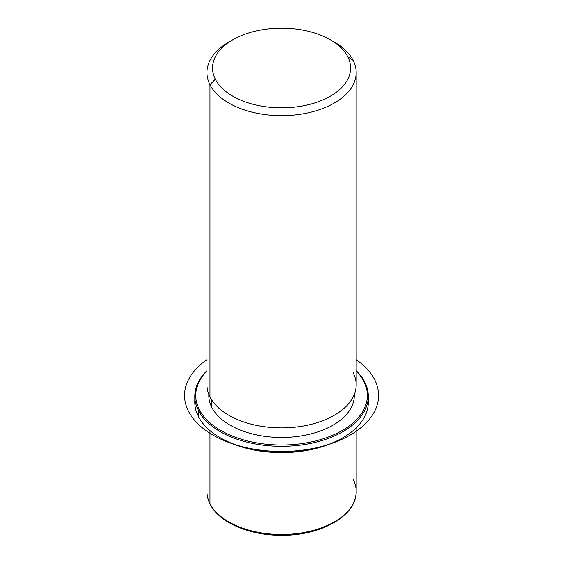 <?xml version="1.0" encoding="UTF-8"?>
<svg xmlns="http://www.w3.org/2000/svg" width="563" height="563" viewBox="0 0 563 563"><rect width="100%" height="100%" fill="white"/><g stroke="black" fill="none" stroke-linecap="round" stroke-linejoin="round"><path stroke-width="0.84" d="M354.317 394.381L354.317 395.465A72.754 42 180 0 1 291.908 437.043A72.754 42 180 0 1 211.758 407.295L211.758 400.019L211.758 407.295A72.754 42 180 0 1 208.81 395.465L208.81 394.381M230.858 40.965A74.619 43.077 0 0 0 206.945 72.571A74.619 43.077 0 0 0 209.964 84.696L209.964 396.936A74.619 43.077 0 0 0 302.57 426.142A74.619 43.077 0 0 0 353.163 372.678M356.182 72.571L356.182 384.803A74.619 43.077 180 0 1 292.176 427.451A74.619 43.077 180 0 1 209.964 396.936L209.964 84.696A74.619 43.077 0 0 0 292.176 115.211A74.619 43.077 0 0 0 356.182 72.571A74.619 43.077 0 0 0 353.163 60.438A74.619 43.077 0 0 0 332.269 40.965M209.964 396.936A74.619 43.077 180 0 1 206.945 384.803L206.945 72.571M330.368 39.825L334.331 42.105A74.619 43.077 180 0 1 353.163 60.438L347.793 56.779A69.024 39.846 0 0 0 330.368 39.825A69.024 39.846 0 0 0 232.758 39.825A69.024 39.846 0 0 0 215.333 79.214L209.964 84.696A74.619 43.077 180 0 1 228.803 42.105L232.758 39.825M209.964 84.696L215.333 79.214A69.024 39.846 0 0 0 300.994 106.238A69.024 39.846 0 0 0 347.793 56.779L353.163 60.438A74.619 43.077 180 0 1 302.57 113.902A74.619 43.077 180 0 1 209.964 84.696M215.333 79.214A69.024 39.846 180 0 1 262.133 29.762A69.024 39.846 180 0 1 347.793 56.779A69.024 39.846 180 0 1 300.994 106.238A69.024 39.846 180 0 1 215.333 79.214M206.945 427.859L206.945 491.422C206.959 495.764 208.007 499.986 210.09 504.096C219.021 522.52 249.571 535.547 281.606 535.293C321.121 535.807 356.97 515.518 356.182 491.422A74.619 43.077 180 0 1 292.176 534.069A74.619 43.077 180 0 1 209.964 503.554L209.964 430.596L209.964 503.554A74.619 43.077 180 0 1 206.945 491.422A74.619 43.077 0 0 0 209.964 503.554A1.865 1.464 153.1 0 0 210.09 504.096A1.865 1.464 -26.9 0 1 209.964 503.554A74.619 43.077 0 0 0 292.176 534.069A74.619 43.077 0 0 0 356.182 491.422A74.619 43.077 0 0 0 353.163 479.296M220.562 437.923A85.808 49.544 0 0 0 342.571 437.923M194.981 399.28A86.744 50.079 0 0 0 198.331 416.423A86.744 50.079 0 0 0 220.224 437.733A86.744 50.079 0 0 0 342.902 437.733A86.744 50.079 0 0 0 368.146 399.28M342.902 437.733L342.241 438.113A85.808 49.544 180 0 1 220.886 438.113L220.224 437.733M363.902 381.524A85.808 49.544 180 0 1 305.723 443.004A85.808 49.544 180 0 1 199.225 409.414A85.808 49.544 180 0 1 206.945 371.003A85.808 49.544 0 0 0 199.225 409.414A85.808 49.544 -0 0 0 305.723 443.004A85.808 49.544 -0 0 0 363.902 381.524L364.796 382.129A86.744 50.079 0 0 0 356.182 370.693A86.744 50.079 180 0 1 364.796 382.129A86.744 50.079 180 0 1 305.983 444.284A86.744 50.079 180 0 1 198.331 410.328L198.331 416.423A86.744 50.079 180 0 1 194.819 402.32L194.819 396.232A86.744 50.079 0 0 0 198.331 410.328A86.744 50.079 0 0 0 293.9 445.805A86.744 50.079 0 0 0 368.308 396.232A86.744 50.079 0 0 0 364.796 382.129L363.902 381.524A85.808 49.544 0 0 0 356.182 371.003A85.808 49.544 180 0 1 363.902 381.524M208.838 394.438A72.754 42 0 0 0 211.758 407.295A72.754 42 0 0 0 292.795 436.965A72.754 42 0 0 0 354.296 394.438M368.308 396.232L368.308 402.32A86.744 50.079 180 0 1 293.9 451.892A86.744 50.079 180 0 1 198.331 416.423L198.331 410.328A86.744 50.079 180 0 1 206.945 370.693A86.744 50.079 0 0 0 194.819 396.232M198.331 410.328L199.225 409.414L198.331 410.328M206.945 359.687A97.005 56.004 0 0 0 212.976 435.072A97.005 56.004 0 0 0 346.921 436.853A97.005 56.004 0 0 0 356.182 359.687M356.182 491.422L356.182 427.859"/></g></svg>
